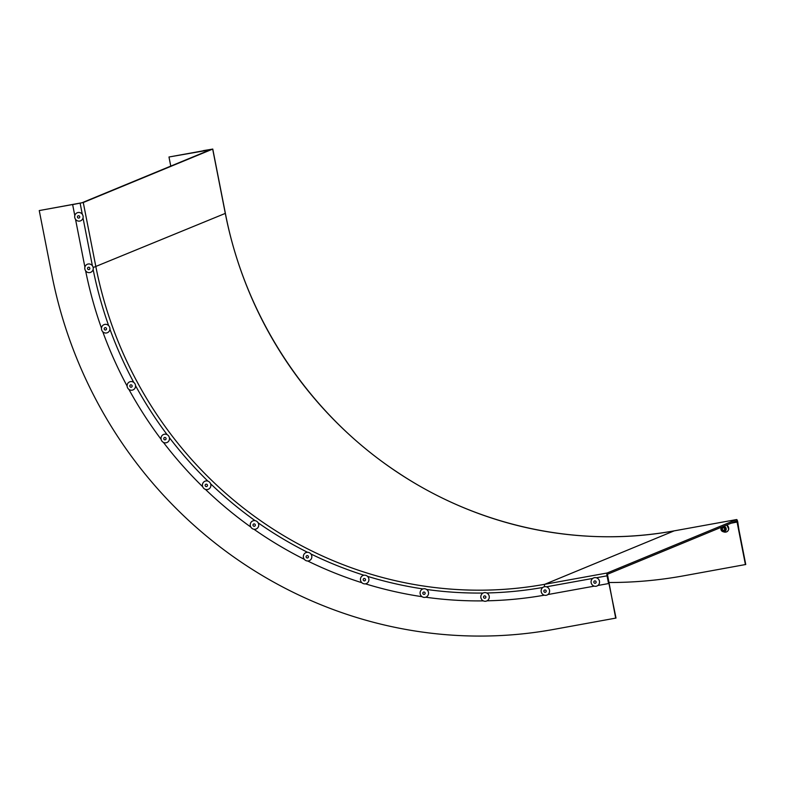 <?xml version="1.0" encoding="UTF-8"?>
<svg xmlns="http://www.w3.org/2000/svg" width="785" height="785" viewBox="0 0 785 785"><rect width="100%" height="100%" fill="white"/><g stroke="black" fill="none" stroke-linecap="round" stroke-linejoin="round"><path stroke-width="1.18" d="M211.43 149.317L203.335 150.632L212.676 149.091L83.269 202.52L72.642 204.591L82.023 202.746L211.43 149.317M84.908 267.126L75.527 219.319M74.801 215.62L72.642 204.591M544.329 595.187A403.421 388.928 67.6 0 1 487.043 600.819A4.367 4.21 -112.4 0 0 488.78 594.981A4.367 4.21 -112.4 0 0 483.05 593.048A4.367 4.21 -112.4 0 0 481.313 598.886A4.367 4.21 -112.4 0 0 487.043 600.819M483.374 600.878A403.421 388.928 67.6 0 1 425.705 597.218M422.065 596.698A403.421 388.928 67.6 0 1 365.427 583.834M361.895 582.735A403.421 388.928 67.6 0 1 307.691 560.99M304.345 559.332A403.421 388.928 67.6 0 1 253.908 529.237M250.847 527.078A403.421 388.928 67.6 0 1 205.415 489.369M202.707 486.759A403.421 388.928 67.6 0 1 163.398 442.367M161.121 439.364A403.421 388.928 67.6 0 1 128.897 389.389M127.101 386.063A403.421 388.928 67.6 0 1 102.766 331.741M101.481 328.169A403.421 388.928 67.6 0 1 85.634 270.825M738.93 529.728L737.733 521.868A2.63 0.687 79.7 0 0 736.624 519.552A2.63 0.687 79.7 0 0 736.585 519.562L607.178 572.991A2.63 0.687 79.7 0 0 607.04 575.827L608.552 583.559L607.433 574.277L736.84 520.847L738.93 529.728M547.92 594.539L594.274 586.14M597.856 585.492L608.552 583.559M80.786 203.04L39.25 210.566L51.879 274.946A438.903 423.135 -112.4 0 0 553.268 629.491L616.019 618.06L607.345 575.631M80.776 202.972L39.25 210.566M615.695 618.188L607.678 575.562M609.042 582.509A438.903 423.135 -112.4 0 0 682.999 575.935L745.75 564.493L737.409 522.005L731.09 523.222M210.233 149.807L168.981 157L170.767 166.106M745.426 564.631L737.095 522.143M210.184 149.542L168.981 157M594.01 581.4A1.207 1.158 -112.4 0 0 595.442 583.206A1.207 1.158 -112.4 0 0 595.874 581.351A1.207 1.158 -112.4 0 0 594.01 581.4M591.782 579.448A4.367 4.21 -112.4 0 0 592.96 585.512A4.367 4.21 -112.4 0 0 598.837 584.462A4.367 4.21 -112.4 0 0 597.66 578.398A4.367 4.21 -112.4 0 0 591.782 579.448M88.136 267.361A1.207 1.158 -112.4 0 0 87.635 268.921A1.207 1.158 -112.4 0 0 89.235 269.5A1.207 1.158 -112.4 0 0 89.735 267.94A1.207 1.158 -112.4 0 0 88.136 267.361M87.017 264.408A4.367 4.21 -112.4 0 0 85.28 270.246A4.367 4.21 -112.4 0 0 91.011 272.179A4.367 4.21 -112.4 0 0 92.748 266.341A4.367 4.21 -112.4 0 0 87.017 264.408M77.44 217.131A1.207 1.158 -112.4 0 0 79.04 218.034A1.207 1.158 -112.4 0 0 79.717 216.719A1.207 1.158 -112.4 0 0 78.117 215.816A1.207 1.158 -112.4 0 0 77.44 217.131M74.761 217.543A4.367 4.21 -112.4 0 0 79.746 221.076A4.367 4.21 -112.4 0 0 83.063 216.042A4.367 4.21 -112.4 0 0 78.068 212.509A4.367 4.21 -112.4 0 0 74.761 217.543M544.486 590.065A1.207 1.158 -112.4 0 0 543.985 591.625A1.207 1.158 -112.4 0 0 545.585 592.204A1.207 1.158 -112.4 0 0 546.085 590.644A1.207 1.158 -112.4 0 0 544.486 590.065M543.367 587.111A4.367 4.21 -112.4 0 0 541.63 592.95A4.367 4.21 -112.4 0 0 547.371 594.883A4.367 4.21 -112.4 0 0 549.107 589.044A4.367 4.21 -112.4 0 0 543.367 587.111M484.168 596.001A1.207 1.158 -112.4 0 0 483.668 597.562A1.207 1.158 -112.4 0 0 485.267 598.141A1.207 1.158 -112.4 0 0 485.768 596.58A1.207 1.158 -112.4 0 0 484.168 596.001M423.439 592.145A1.207 1.158 -112.4 0 0 422.938 593.705A1.207 1.158 -112.4 0 0 424.538 594.284A1.207 1.158 -112.4 0 0 425.038 592.724A1.207 1.158 -112.4 0 0 423.439 592.145M422.32 589.192A4.367 4.21 -112.4 0 0 420.583 595.03A4.367 4.21 -112.4 0 0 426.314 596.963A4.367 4.21 -112.4 0 0 428.051 591.125A4.367 4.21 -112.4 0 0 422.32 589.192M363.798 578.604A1.207 1.158 -112.4 0 0 363.298 580.164A1.207 1.158 -112.4 0 0 364.897 580.743A1.207 1.158 -112.4 0 0 365.398 579.183A1.207 1.158 -112.4 0 0 363.798 578.604M362.68 575.65A4.367 4.21 -112.4 0 0 360.953 581.489A4.367 4.21 -112.4 0 0 366.683 583.422A4.367 4.21 -112.4 0 0 368.42 577.583A4.367 4.21 -112.4 0 0 362.68 575.65M306.719 555.711A1.207 1.158 -112.4 0 0 306.219 557.271A1.207 1.158 -112.4 0 0 307.818 557.85A1.207 1.158 -112.4 0 0 308.319 556.29A1.207 1.158 -112.4 0 0 306.719 555.711M305.601 552.758A4.367 4.21 -112.4 0 0 303.873 558.596A4.367 4.21 -112.4 0 0 309.604 560.529A4.367 4.21 -112.4 0 0 311.341 554.691A4.367 4.21 -112.4 0 0 305.601 552.758M253.604 524.017A1.207 1.158 -112.4 0 0 253.104 525.577A1.207 1.158 -112.4 0 0 254.703 526.156A1.207 1.158 -112.4 0 0 255.203 524.596A1.207 1.158 -112.4 0 0 253.604 524.017M252.485 521.063A4.367 4.21 -112.4 0 0 250.749 526.902A4.367 4.21 -112.4 0 0 256.489 528.835A4.367 4.21 -112.4 0 0 258.226 522.996A4.367 4.21 -112.4 0 0 252.485 521.063M205.758 484.316A1.207 1.158 -112.4 0 0 205.258 485.876A1.207 1.158 -112.4 0 0 206.867 486.455A1.207 1.158 -112.4 0 0 207.368 484.894A1.207 1.158 -112.4 0 0 205.758 484.316M204.649 481.362A4.367 4.21 -112.4 0 0 202.913 487.2A4.367 4.21 -112.4 0 0 208.643 489.133A4.367 4.21 -112.4 0 0 210.38 483.295A4.367 4.21 -112.4 0 0 204.649 481.362M164.369 437.579A1.207 1.158 -112.4 0 0 163.869 439.139A1.207 1.158 -112.4 0 0 165.468 439.718A1.207 1.158 -112.4 0 0 165.969 438.158A1.207 1.158 -112.4 0 0 164.369 437.579M163.251 434.625A4.367 4.21 -112.4 0 0 161.514 440.463A4.367 4.21 -112.4 0 0 167.244 442.397A4.367 4.21 -112.4 0 0 168.981 436.558A4.367 4.21 -112.4 0 0 163.251 434.625M130.447 384.954A1.207 1.158 -112.4 0 0 129.937 386.514A1.207 1.158 -112.4 0 0 131.546 387.093A1.207 1.158 -112.4 0 0 132.047 385.533A1.207 1.158 -112.4 0 0 130.447 384.954M129.329 382.01A4.367 4.21 -112.4 0 0 127.592 387.839A4.367 4.21 -112.4 0 0 133.322 389.772A4.367 4.21 -112.4 0 0 135.059 383.943A4.367 4.21 -112.4 0 0 129.329 382.01M104.817 327.747A1.207 1.158 -112.4 0 0 104.317 329.308A1.207 1.158 -112.4 0 0 105.916 329.886A1.207 1.158 -112.4 0 0 106.417 328.326A1.207 1.158 -112.4 0 0 104.817 327.747M103.698 324.794A4.367 4.21 -112.4 0 0 101.962 330.632A4.367 4.21 -112.4 0 0 107.702 332.565A4.367 4.21 -112.4 0 0 109.439 326.737A4.367 4.21 -112.4 0 0 103.698 324.794M722.318 528.786A1.207 1.158 67.6 0 1 724.192 528.138A1.207 1.158 67.6 0 1 723.917 530.16A1.207 1.158 67.6 0 1 722.318 528.786M225.295 213.402L93.17 267.538M212.764 149.042L225.393 213.422C245.528 318.504 309.663 414.745 398.211 472.776C479.517 526.99 580.351 548.215 674.197 530.856A2.63 0.687 79.7 0 0 674.197 530.856A2.63 0.687 79.7 0 0 674.158 530.866L544.751 584.295A392.912 378.792 67.6 0 1 95.907 266.9L83.269 202.52M92.394 265.772L83.014 217.955M82.297 214.266L80.129 203.237M736.585 519.562L674.158 530.866A392.912 378.792 67.6 0 1 225.315 213.471L212.676 149.091M607.178 572.991L544.751 584.295A2.63 0.687 79.7 0 0 544.535 586.719M542.827 587.455A395.542 381.324 67.6 0 1 486.7 592.979M483.069 593.038A395.542 381.324 67.6 0 1 426.559 589.457M422.948 588.927A395.542 381.324 67.6 0 1 367.459 576.327M363.955 575.238A395.542 381.324 67.6 0 1 310.85 553.935M307.543 552.297A395.542 381.324 67.6 0 1 258.118 522.81M255.086 520.661A395.542 381.324 67.6 0 1 210.566 483.727M207.897 481.126A395.542 381.324 67.6 0 1 169.374 437.637M167.117 434.664A395.542 381.324 67.6 0 1 135.55 385.7M133.764 382.403A395.542 381.324 67.6 0 1 109.92 329.17M108.654 325.647A395.542 381.324 67.6 0 1 93.121 269.451M546.399 586.807L592.763 578.417M596.345 577.77L607.04 575.827M726.704 525.037A3.817 3.68 67.6 0 1 724.005 531.994C726.449 532.505 728.038 531.553 728.784 529.159L726.792 524.998M723.662 526.293A2.738 2.64 67.6 0 1 726.164 529.59A2.738 2.64 67.6 0 1 722.799 531.592A2.738 2.64 67.6 0 1 720.954 528.433M725.311 529.482A1.972 1.904 67.6 0 1 723.063 530.984A1.972 1.904 67.6 0 1 721.552 528.639A1.972 1.904 67.6 0 1 723.79 527.137A1.972 1.904 67.6 0 1 725.311 529.482M724.005 531.994L722.799 531.592L720.954 528.423A2.738 2.64 67.6 0 1 721.572 527.157M674.197 530.856L736.624 519.552M720.954 528.423L721.454 527.206"/></g></svg>
